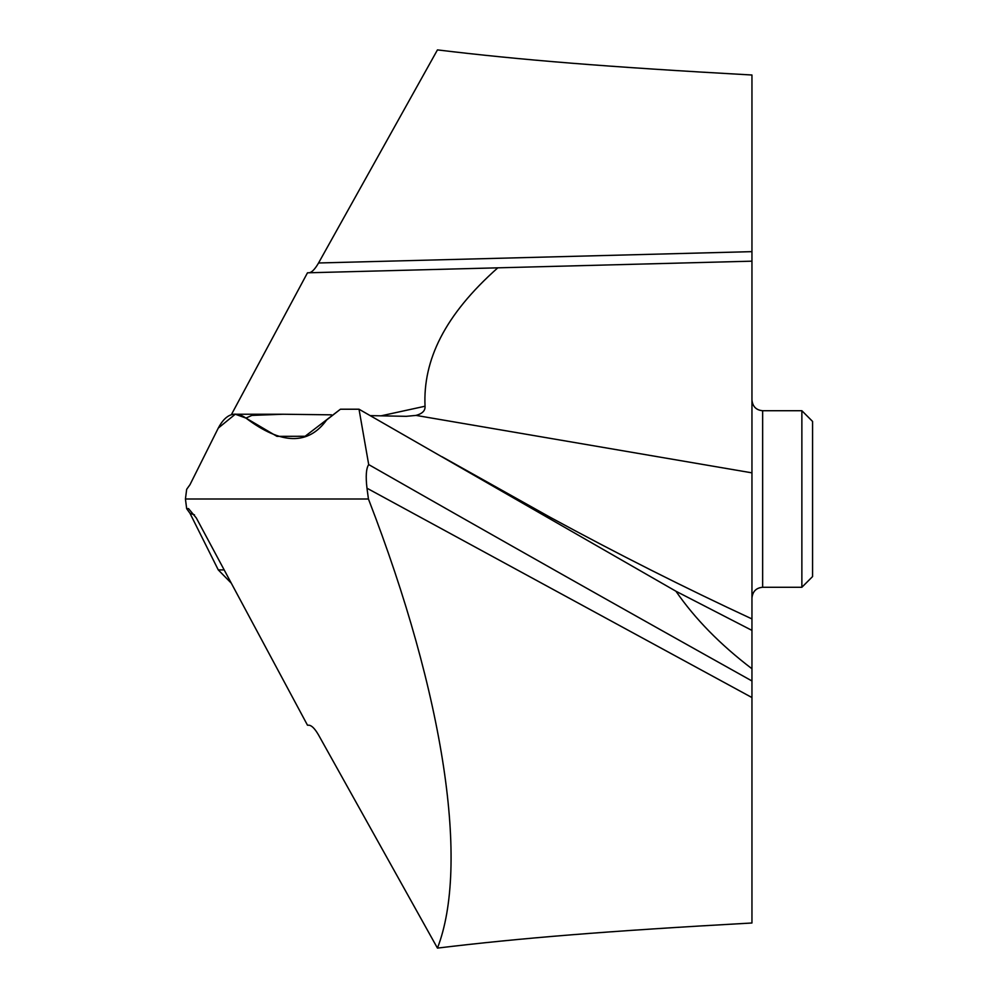 <?xml version="1.0" encoding="UTF-8"?>
<svg xmlns="http://www.w3.org/2000/svg" width="998" height="998" viewBox="0 0 998 998"><rect width="100%" height="100%" fill="white"/><g stroke="black" fill="none" stroke-linecap="round" stroke-linejoin="round"><path stroke-width="1.5" d="M340.43 409.217L326.67 419.946C308.232 445.395 281.324 444.771 245.945 418.087L276.982 436.363L305.126 436.263L340.43 409.217L359.018 409.217L340.43 409.217L359.018 409.217L368.699 464.581C497.752 538.234 625.509 610.364 751.956 680.973L751.956 668.76C720.356 644.708 695.02 618.872 675.945 591.24L359.018 409.217L675.945 591.24L751.956 630.399L751.956 619.147M441.989 456.71L549.823 517.089C617.176 553.728 684.553 587.672 751.956 618.935L751.956 261.177L711.087 262.237M751.956 680.973L751.956 922.988C606.36 931.084 520.195 938.108 437.448 948.1C469.26 866.139 445.033 696.816 368.437 499L366.977 488.209C365.58 476.246 366.154 468.374 368.699 464.581M368.437 499L185.428 499L186.676 508.706L188.522 508.606L196.294 517.937L307.484 725.197L309.081 725.234C311.8 725.534 314.956 728.802 318.562 735.015L437.448 948.1M331.486 414.831L283.207 414.245L251.883 415.405L245.945 418.087L235.279 414.22L218.275 428.092L189.969 484.716L186.676 489.294L185.428 499L186.676 508.706L189.969 513.284L186.676 508.706M675.945 591.24L751.956 630.399L751.956 668.76M751.956 378.853L751.956 400.098M309.081 272.766C311.8 272.466 314.956 269.198 318.562 262.985L437.448 49.9C520.195 59.892 606.36 66.916 751.956 75.012L751.956 261.177L497.802 267.826C444.709 314.944 422.927 360.053 425.036 406.236C425.398 410.615 422.391 413.671 416.029 415.405L406.223 416.328L370.258 415.617M751.956 597.964C752.654 591.402 756.21 587.847 762.647 587.273L762.647 410.727C756.21 410.153 752.654 406.598 751.956 400.036L751.956 472.852L416.029 415.405M425.036 406.236L380.999 415.842M231.274 414.844L307.484 272.803L497.802 267.826M218.275 569.908L189.969 513.284L218.275 569.908L231.274 583.156L218.275 569.908L224.163 569.908M737.946 261.538L751.956 261.177L737.946 261.538M762.647 587.273L801.868 587.273L801.868 410.727L762.647 410.727M801.868 587.273L812.572 576.57L812.572 421.43L801.868 410.727M245.945 418.087C234.992 410.552 225.76 413.883 218.275 428.092L189.969 484.716L186.676 489.294L185.428 499M751.956 697.552L366.977 488.209M189.969 513.284L194.51 514.868M318.562 262.985L751.956 251.646M283.207 414.245L235.94 414.245"/></g></svg>

